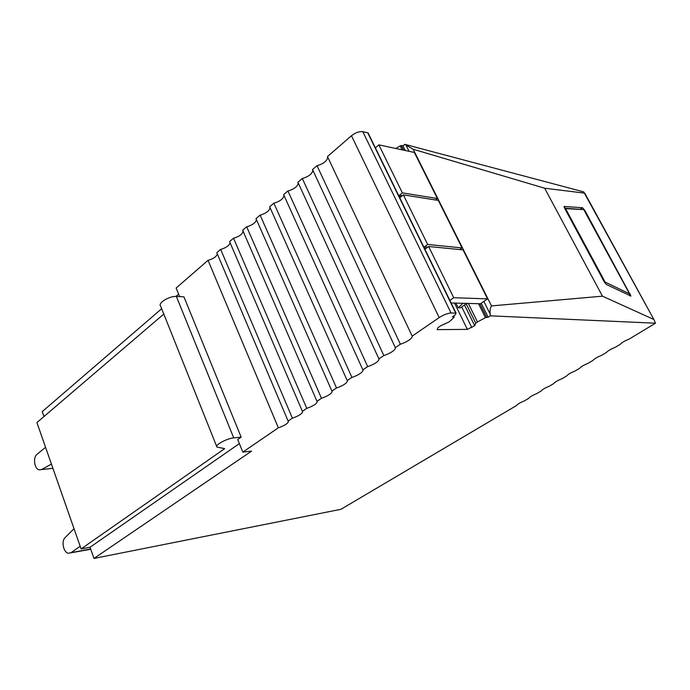 <?xml version="1.0" encoding="UTF-8"?>
<svg xmlns="http://www.w3.org/2000/svg" width="690" height="690" viewBox="0 0 690 690"><rect width="100%" height="100%" fill="white"/><g stroke="black" fill="none" stroke-linecap="round" stroke-linejoin="round"><path stroke-width="1.03" d="M564.351 206.327L564.661 208.294L604.268 281.891L606.45 284.522L630.945 296.07L584.801 210.347L582.481 207.725L564.11 206.483M653.87 319.487L584.775 193.157L544.66 188.215L602.448 296.174L653.887 319.496L655.5 323.196L490.211 315.83L490.124 313.985L483.854 301.409M233.72 437.883L176.364 296.459L183.937 296.838L241.155 437.149L233.72 437.883C227.027 438.357 214.452 445.223 216.919 447.025L224.664 448.664L81.101 548.93L90.036 547.248L93.978 558.434L340.929 509.306L516.56 405.504C517.578 404.142 520.139 402.632 524.245 400.976L528.764 398.311C529.834 396.897 532.439 395.361 536.57 393.697L541.167 390.988C542.306 389.54 544.953 387.978 549.111 386.305L553.785 383.545C554.976 382.053 557.675 380.466 561.858 378.784L566.611 375.981C567.87 374.437 570.604 372.824 574.822 371.134L579.652 368.279C580.98 366.701 583.766 365.053 588.001 363.354L592.917 360.456C594.314 358.817 597.152 357.153 601.421 355.436L606.415 352.487C607.89 350.805 610.771 349.106 615.066 347.389L620.155 344.388C621.69 342.654 624.623 340.92 628.952 339.195L655.5 323.196M653.887 319.496L583.688 191.88L404.788 144.339L413.163 149.238L544.66 188.215M490.124 313.985C489.797 310.388 490.254 307.697 491.496 305.912L602.448 296.174M43.979 416.527L42.245 411.611L161.667 308.732M175.924 296.45L178.615 294.138M179.624 296.622L176.131 288.041L208.044 260.32L209.208 260.027C214.029 258.37 216.72 256.309 217.281 253.825M220.645 249.375L292.396 418.166L288.118 421.09L216.807 252.704L220.645 249.375L221.809 249.081C226.794 247.374 229.537 245.217 230.046 242.63M233.513 238.197L306.757 408.325L302.393 411.318L229.597 241.595L233.513 238.197L234.686 237.903C239.835 236.127 242.63 233.884 243.078 231.193M246.666 226.769L321.462 398.251L316.986 401.313L242.664 230.244L246.666 226.769L247.848 226.484C253.17 224.63 256.024 222.301 256.395 219.498M260.113 215.09L336.504 387.944L331.925 391.083L256.024 218.644L260.113 215.09L261.303 214.806C266.806 212.882 269.712 210.459 270.014 207.535M273.852 203.153L351.909 377.396L347.217 380.604L269.678 206.784L273.852 203.153L275.051 202.869C280.752 200.859 283.711 198.341 283.926 195.296M287.911 190.94L367.675 366.597L362.871 369.883L283.642 194.658L287.911 190.94L289.119 190.656C294.984 188.586 298.002 185.964 298.166 182.807L298.158 182.772M302.298 178.451L383.821 355.531L378.905 358.895L297.916 182.246L302.298 178.451L303.505 178.167C309.43 176.079 312.51 173.406 312.768 170.137L312.717 169.947M317.003 165.669L400.364 344.198L395.336 347.648L312.536 169.559L317.003 165.669L318.228 165.393C324.205 163.288 327.362 160.554 327.698 157.165L327.612 156.828M327.483 156.57L351.46 135.74L439.194 317.598L412.163 336.116L327.483 156.57M490.211 315.83L488.175 317.21L485.415 317.607L477.48 321.98L475.72 323.179L474.677 325.697L467.372 329.38L437.175 329.622L437.762 327.793L440.643 325.792L449.104 321.928L454.063 317.357L454.149 316.926L452.338 316.9L455.064 315.002L456.064 313.105L451.053 313.01L362.811 131.704C359.223 131.281 355.445 132.627 351.46 135.74M362.811 131.704L367.77 132.825L455.754 313.079M368.469 134.248L367.77 132.825M395.948 148.514L400.166 145.866L402.132 149.842M403.633 150.161L401.339 145.538L400.166 145.866M401.339 145.538L402.977 145.9L404.788 144.339M93.978 558.434L251.591 451.105L242.828 452.114L237.722 439.547L241.155 437.149M451.053 313.01C447.586 313.243 443.627 314.769 439.194 317.598M400.364 344.198L401.615 343.818C407.842 341.421 411.395 338.988 412.284 336.513L412.163 336.116M383.821 355.531L385.063 355.152C391.23 352.771 394.697 350.399 395.474 348.027L395.336 347.648M367.675 366.597L368.909 366.218C375.015 363.854 378.405 361.534 379.069 359.257L378.905 358.895M351.909 377.396L353.133 377.016C359.188 374.67 362.491 372.41 363.052 370.22L362.871 369.883M336.504 387.944L337.729 387.564C343.724 385.236 346.949 383.028 347.415 380.932L347.217 380.604M321.462 398.251L322.67 397.871C328.621 395.56 331.769 393.395 332.14 391.385L331.925 391.083M306.757 408.325L307.964 407.937C313.855 405.642 316.943 403.538 317.219 401.606L316.986 401.313M292.396 418.166L293.595 417.778C299.426 415.509 302.444 413.439 302.634 411.594L302.393 411.318M208.044 260.32L278.346 427.791L279.536 427.403C285.324 425.144 288.265 423.125 288.377 421.349L288.118 421.09M278.346 427.791L242.828 452.114M488.175 317.21L481.215 303.229M405.272 150.515L402.977 145.9M477.48 321.98L468.32 303.428M475.72 323.179L466.19 303.824M474.677 325.697L464.499 305.006M471.848 327.603L461.714 306.947M467.372 329.38L454.486 303.048M81.101 548.93L36.915 422.565L163.797 314.062M90.036 547.248L239.37 443.601M176.364 296.459C169.524 295.855 157.7 303.014 160.563 305.981L216.695 446.456M74.02 528.687L65.119 537.588C61.065 541.176 63.515 552.733 68.457 553.268L71.044 552.681L80.169 546.273M70.82 552.819L90.752 549.266M51.431 464.077L41.564 469.562L52.914 468.312M45.566 447.293L36.975 454.365C32.809 457.375 34.362 468.838 39.08 469.856L41.564 469.562M403.348 194.873L438.322 200.419L462.059 247.917L427.636 244.45L403.348 194.873L400.398 197.28L399.432 195.296L402.373 192.881L378.853 144.857L375.403 147.876M449.88 300.443L453.718 297.718L428.637 246.503L425.583 248.84L424.583 246.787L427.636 244.45M427.86 247.106L424.583 246.787M462.059 247.917L459.833 249.564M378.853 144.857L414.345 152.456L437.365 198.513L402.373 192.881M435.519 199.979L437.365 198.513M428.637 246.503L463.042 249.884L487.528 298.865L453.718 297.718M451.113 302.962L480.464 303.755L487.528 298.865M402.287 195.744L399.432 195.296M466.82 303.384L460.394 307.869L458.22 307.826L455.9 303.091M462.921 303.281L458.22 307.826M582.481 207.725L580.066 209.32M584.327 210.666L584.801 210.347M491.496 305.912L413.163 149.238M630.332 294.026L629.78 294.354M409.058 151.326L405.987 145.15M486.623 317.202L479.93 303.738M478.506 303.704L485.415 317.607M453.606 316.02L454.046 316.917M604.423 282.158L605.121 282.089L565.567 208.621L583.593 209.605M605.121 282.089L629.565 293.854L584.145 210.338M564.222 207.311L565.515 208.294M564.851 208.639L565.567 208.621M581.316 209.406L565.49 208.259L564.282 207.466M629.746 295.734L629.599 294.207M629.677 294.104L583.99 210.045M605.673 283.883L605.484 282.529M71.044 552.681L90.64 548.964M453.684 315.968L454.149 316.926M368.106 132.937L456.064 313.105M629.996 295.855L629.573 293.854M52.914 468.329L41.529 469.58"/></g></svg>
